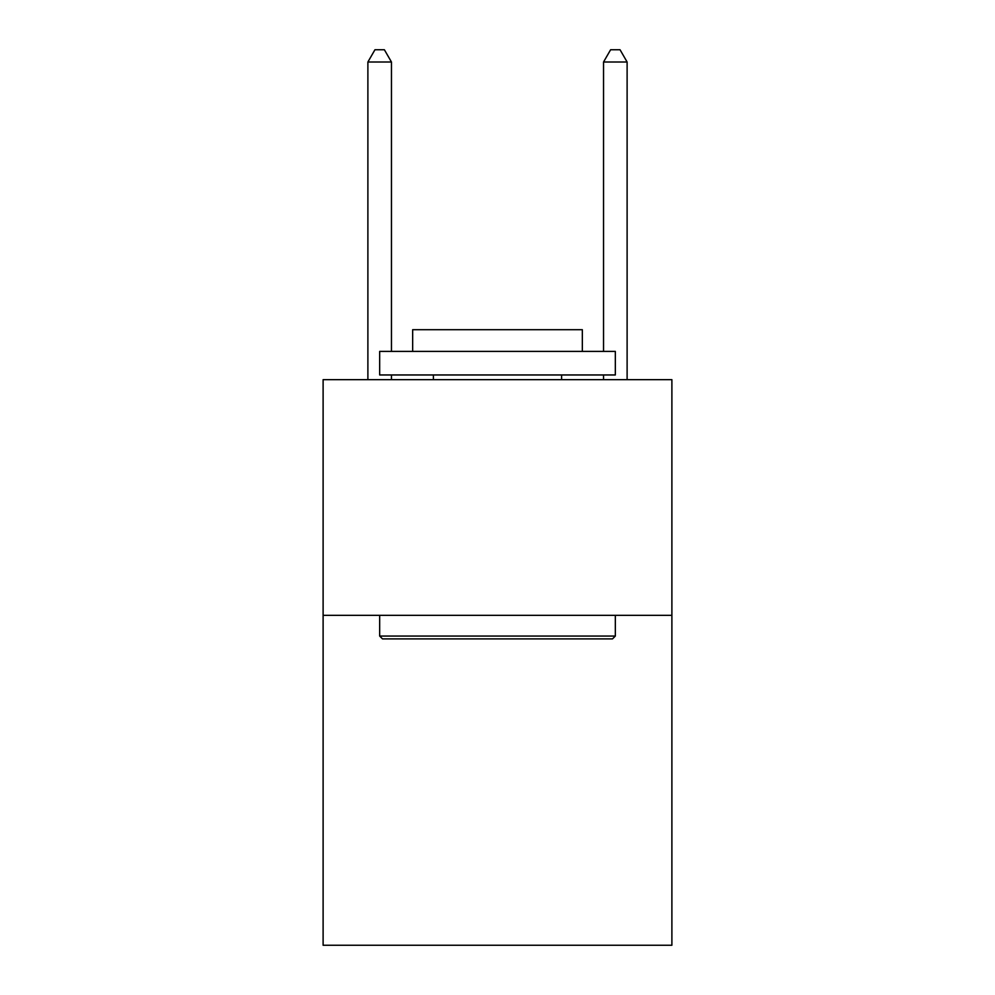 <?xml version="1.0" encoding="UTF-8"?>
<svg xmlns="http://www.w3.org/2000/svg" width="995" height="995" viewBox="0 0 995 995"><rect width="100%" height="100%" fill="white"/><g stroke="black" fill="none" stroke-linecap="round" stroke-linejoin="round"><path stroke-width="1.49" d="M671.886 615.333L671.886 945.25L323.114 945.25L323.114 379.667L671.886 379.667L671.886 615.333L323.114 615.333M382.503 638.889L379.667 636.066L615.333 636.066L612.497 638.889L382.503 638.889M615.333 351.397L615.333 374.953L379.667 374.953L379.667 351.397L615.333 351.397M412.664 351.397L412.664 329.706L582.336 329.706L582.336 351.397M615.333 615.333L615.333 636.066M379.667 615.333L379.667 636.066M561.603 374.953L561.603 379.667M433.397 374.953L433.397 379.667M391.458 351.397L391.458 62.001L367.889 62.001L367.889 379.667M391.458 374.953L391.458 379.667M367.889 62.001L374.953 49.75L384.381 49.75L391.458 62.001M627.111 379.667L627.111 62.001L603.542 62.001L603.542 351.397M603.542 379.667L603.542 374.953M603.542 62.001L610.619 49.75L620.047 49.75L627.111 62.001"/></g></svg>
